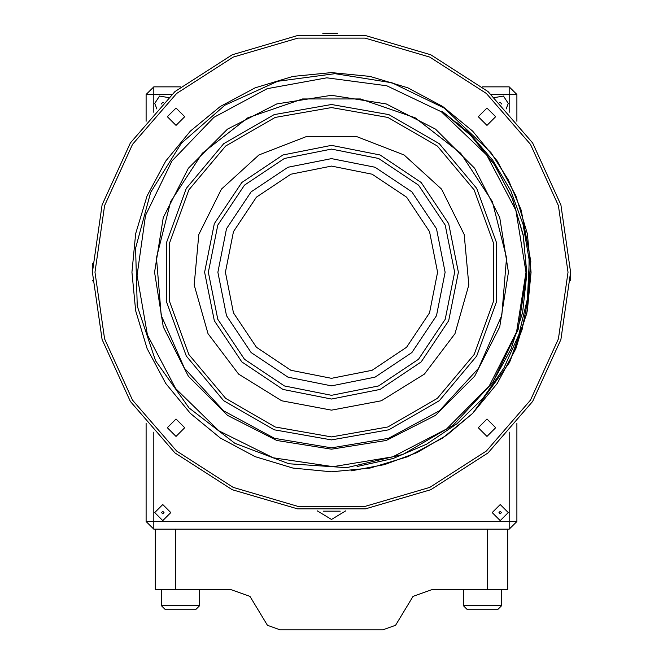 <?xml version="1.0" encoding="UTF-8"?>
<svg xmlns="http://www.w3.org/2000/svg" width="663" height="663" viewBox="0 0 663 663"><rect width="100%" height="100%" fill="white"/><g stroke="black" fill="none" stroke-linecap="round" stroke-linejoin="round"><path stroke-width="0.99" d="M478.296 427.71L486.99 436.403L495.684 427.71L486.99 419.016L478.296 427.71M167.316 427.71L176.01 436.403L184.704 427.71L176.01 419.016L167.316 427.71M94.991 272.22L104.572 338.851L132.534 400.087L176.615 450.964L233.252 487.355L297.844 506.325L365.156 506.325L429.748 487.355L486.385 450.964L530.466 400.087L558.428 338.851L568.009 272.22L558.428 205.588L530.466 144.352L486.385 93.475L429.748 57.076L365.156 38.114L297.844 38.114L233.252 57.076L176.615 93.475L132.534 144.352L104.572 205.588L94.991 272.22M167.316 116.729L176.01 125.423L184.704 116.729L176.01 108.036L167.316 116.729M478.296 116.729L486.99 125.423L495.684 116.729L486.99 108.036L478.296 116.729M529.281 262.1L527.458 298.889L518.914 334.55L503.955 367.99L483.054 398.098L457.006 423.74L426.524 444.193L392.96 458.564L357.092 466.495M570.57 272.22L560.881 204.867L532.621 142.968L488.059 91.544L430.809 54.756L365.52 35.587L297.48 35.587L232.191 54.756L174.941 91.544L130.379 142.968L102.119 204.867L92.43 272.22L102.119 339.572L130.379 401.471L174.941 452.895L232.191 489.684L297.48 508.852L365.52 508.852L430.809 489.684L488.059 452.895L532.621 401.471L560.881 339.572L570.57 272.22L570.429 280.358M337.649 33.233L322.806 33.307M92.43 272.22L92.588 263.526M92.563 280.25L92.588 280.913M323.362 511.148L340.194 511.132M331.5 449.158L386.173 440.497L435.5 415.361L474.642 376.219L499.778 326.892L508.438 272.22L499.778 217.539L474.642 168.22L435.5 129.078L386.173 103.942L331.5 95.281L276.827 103.942L227.5 129.078L188.358 168.22L163.222 217.539L154.562 272.22L163.222 326.892L188.358 376.219L227.5 415.361L276.827 440.497L331.5 449.158M525.991 272.22L515.913 210.42L486.717 155.026L441.434 111.782L386.778 85.751L326.768 77.786L267.214 88.66L213.892 117.318L171.957 160.985L145.487 215.425L137.034 275.369L147.426 335.014L175.654 388.568L218.972 430.851L273.206 457.768L333.075 466.702L392.803 456.799L446.58 429.002L489.211 386.023L516.568 332.022L525.991 272.22M441.881 111.127L469.578 133.371L492.791 160.255L510.817 190.886L523.041 224.26L529.074 259.283L528.726 294.828L522.129 329.536L509.524 362.495L526.82 313.342L530.806 261.388L521.217 210.171L508.422 180.104L490.927 152.556L444.028 107.994L392.024 82.817L334.972 73.643L277.648 81.3L224.939 105.185L181.372 143.283L150.692 192.353L135.55 248.186L137.224 305.983L155.581 360.763L189.063 407.886L234.826 443.265L288.935 463.777L346.683 467.63L403.029 454.437L453.078 425.331L492.584 382.601L511.098 348.879L522.577 312.513L526.762 274.441L523.455 236.335L512.806 199.687L495.145 165.667L471.335 135.915L441.914 111.152M457.329 122.879L469.586 134.133L493.662 163.421L511.911 197.491L523.099 234.487L526.778 272.22L518.159 329.602L492.584 382.601L518.159 329.602L526.778 272.22L523.099 234.487L511.911 197.491L493.662 163.421L469.586 134.133L457.329 122.879L469.586 134.133L493.662 163.421L511.911 197.491L523.099 234.487L526.778 272.22L518.159 329.602L492.584 382.601L518.159 329.602L526.778 272.22L523.099 234.487L511.911 197.491L493.662 163.421L469.586 134.133L457.329 122.879L469.586 134.133L493.662 163.421L511.911 197.491L523.099 234.487L526.778 272.22L518.159 329.602L492.584 382.601L518.159 329.602L526.778 272.22L523.099 234.487L511.911 197.491L493.662 163.421L469.586 134.133L457.329 122.879L469.586 134.133L493.662 163.421L511.911 197.491L523.099 234.487L526.778 272.22L518.159 329.602L492.584 382.601L518.159 329.602L526.778 272.22L523.099 234.487L511.911 197.491L493.662 163.421L469.586 134.133L457.329 122.879L469.586 134.133L493.662 163.421L511.911 197.491L523.099 234.487L526.778 272.22L518.159 329.602L492.584 382.601M509.524 362.495L472.644 413.356L442.71 437.97L407.886 456.625L370.07 468.061L331.5 471.824L292.93 468.061L255.114 456.625L220.29 437.97L190.356 413.356L165.75 383.429L147.095 348.605L135.658 310.781L131.896 272.22L135.658 233.649L147.095 195.834L165.75 161.01L190.356 131.075L220.29 106.47L255.114 87.806L292.93 76.378L331.5 72.615L370.07 76.378L407.886 87.806L442.71 106.47L472.644 131.075L497.25 161.01L515.905 195.834L527.342 233.649L531.104 272.22L527.342 310.781L515.905 348.605L497.25 383.429L472.644 413.356L442.71 437.97L407.886 456.625L370.07 468.061L331.5 471.824L292.93 468.061L255.114 456.625L220.29 437.97L190.356 413.356L165.75 383.429L147.095 348.605L135.658 310.781L131.896 272.22L135.658 233.649L147.095 195.834L165.75 161.01L190.356 131.075L220.29 106.47L255.114 87.806L292.93 76.378L331.5 72.615L370.07 76.378L407.886 87.806L442.71 106.47L472.644 131.075L497.25 161.01L515.905 195.834L527.342 233.649L531.104 272.22L527.342 310.781L515.905 348.605L497.25 383.429L472.644 413.356L442.71 437.97L407.886 456.625L370.07 468.061L331.5 471.824L292.93 468.061L255.114 456.625L220.29 437.97L190.356 413.356L165.75 383.429L147.095 348.605L135.658 310.781L131.896 272.22L135.658 233.649L147.095 195.834L165.75 161.01L190.356 131.075L220.29 106.47L255.114 87.806L292.93 76.378L331.5 72.615L370.07 76.378L407.886 87.806L442.71 106.47L472.644 131.075L497.25 161.01L515.905 195.834L527.342 233.649L531.104 272.22L527.342 310.781L515.905 348.605L497.25 383.429L472.644 413.356L442.71 437.97L407.886 456.625L370.07 468.061L331.5 471.824L292.93 468.061L255.114 456.625L220.29 437.97L190.356 413.356L165.75 383.429L147.095 348.605L135.658 310.781L131.896 272.22L135.658 233.649L147.095 195.834L165.75 161.01L190.356 131.075L220.29 106.47L255.114 87.806L292.93 76.378L331.5 72.615L370.07 76.378L407.886 87.806L442.71 106.47L472.644 131.075L497.25 161.01L515.905 195.834L527.342 233.649L531.104 272.22L527.342 310.781L515.905 348.605L497.25 383.429L472.644 413.356L442.71 437.97L407.886 456.625L370.07 468.061L331.5 471.824L292.93 468.061L255.114 456.625L220.29 437.97L190.356 413.356L165.75 383.429L147.095 348.605L135.658 310.781L131.896 272.22L135.658 233.649L147.095 195.834L165.75 161.01L190.356 131.075L220.29 106.47L255.114 87.806L292.93 76.378L331.5 72.615L370.07 76.378L407.886 87.806L442.71 106.47L472.644 131.075L497.25 161.01L515.905 195.834L527.342 233.649L531.104 272.22L527.342 310.781L515.905 348.605L497.25 383.429L472.644 413.356L442.71 437.97L407.886 456.625L370.07 468.061L331.5 471.824L292.93 468.061L255.114 456.625L220.29 437.97L190.356 413.356L165.75 383.429L147.095 348.605L135.658 310.781L131.896 272.22L135.658 233.649L147.095 195.834L165.75 161.01L190.356 131.075L220.29 106.47L255.114 87.806L292.93 76.378L331.5 72.615L370.07 76.378L407.886 87.806L442.71 106.47L472.644 131.075L497.25 161.01L515.905 195.834L527.342 233.649L531.104 272.22L527.342 310.781L515.905 348.605L497.25 383.429L472.644 413.356L442.71 437.97L407.886 456.625L370.07 468.061L331.5 471.824L292.93 468.061L255.114 456.625L220.29 437.97L190.356 413.356L165.75 383.429L147.095 348.605L135.658 310.781L131.896 272.22L135.658 233.649L147.095 195.834L165.75 161.01L190.356 131.075L220.29 106.47L255.114 87.806L292.93 76.378L331.5 72.615L370.07 76.378L407.886 87.806L442.71 106.47L472.644 131.075L497.25 161.01L515.905 195.834L527.342 233.649L531.104 272.22L527.342 310.781L515.905 348.605L497.25 383.429L472.644 413.356L442.71 437.97L407.886 456.625L370.07 468.061L331.5 471.824L292.93 468.061L255.114 456.625L220.29 437.97L190.356 413.356L165.75 383.429L147.095 348.605L135.658 310.781L131.896 272.22L135.658 233.649L147.095 195.834L165.75 161.01L190.356 131.075L220.29 106.47L255.114 87.806L292.93 76.378L331.5 72.615L370.07 76.378L407.886 87.806L442.71 106.47L472.644 131.075L497.25 161.01L515.905 195.834L527.342 233.649L531.104 272.22L527.342 310.781L515.905 348.605L497.25 383.429L472.644 413.356L446.796 435.152L417.052 452.556L384.615 464.622L350.951 470.871M317.245 510.858L331.5 519.436L345.755 510.858M508.306 512.565L500.258 504.51L492.203 512.565L500.258 520.621L508.306 512.565M170.797 512.565L162.742 504.51L154.694 512.565L162.742 520.621L170.797 512.565M506.142 108.956L508.306 103.461L503.466 96.077L494.755 97.577M168.245 97.577L159.534 96.077L154.694 103.461L156.858 108.956M146.125 423.185L146.125 521.516L153.799 529.182L509.201 529.182L516.875 521.516L516.875 423.185M180.535 86.845L153.799 86.845L146.125 94.519L146.125 121.254M516.875 121.254L516.875 94.519L509.201 86.845L482.465 86.845M161.623 104.008L161.499 103.461L163.289 102.342M499.711 102.342L501.501 103.461L501.377 104.008M161.499 512.565L162.742 511.322L163.993 512.565L162.742 513.808L161.499 512.565M499.007 512.565L500.258 511.322L501.501 512.565L500.258 513.808L499.007 512.565M507.651 589.581L487.52 589.581L487.52 529.182L507.651 529.182L507.651 589.581M155.324 529.182L155.324 589.581L155.324 529.182L175.455 529.182L175.455 589.581L230.823 589.581L249.926 596.393L267.404 625.308L280.134 629.85L382.833 629.85L395.571 625.308L413.049 596.393L432.152 589.581L487.52 589.581M175.455 589.581L155.324 589.581M501.609 589.581L501.609 605.692L463.354 605.692L463.354 589.581M501.609 605.692L497.581 609.72L467.382 609.72L463.354 605.692M199.613 589.581L199.613 605.692L161.366 605.692L161.366 589.581M199.613 605.692L195.593 609.72L165.394 609.72L161.366 605.692M331.5 447.873L388.535 438.359L439.395 410.836L478.553 368.296L501.783 315.339L506.557 257.716L492.36 201.66L460.735 153.252L415.104 117.732L360.415 98.953L302.585 98.953L247.896 117.732L202.265 153.252L170.64 201.66L156.443 257.716L161.217 315.339L184.447 368.296L223.605 410.836L274.465 438.359L331.5 447.873M331.5 439.925L388.858 429.815L439.304 400.692L476.738 356.072L496.662 301.342L496.662 243.097L476.738 188.367L439.304 143.747L388.858 114.624L331.5 104.514L274.142 114.624L223.696 143.747L186.262 188.367L166.338 243.097L166.338 301.342L186.262 356.072L223.696 400.692L274.142 429.815L331.5 439.925M331.5 436.909L275.17 426.972L225.644 398.38L188.88 354.564L169.314 300.82L169.314 243.619L188.88 189.875L225.644 146.059L275.17 117.467L331.5 107.53L387.83 117.467L437.356 146.059L474.12 189.875L493.686 243.619L493.686 300.82L474.12 354.564L437.356 398.38L387.83 426.972L331.5 436.909M331.5 410.132L281.684 400.817L238.589 374.139L208.049 333.688L194.176 284.941L198.85 234.478L221.442 189.112L258.901 154.968L306.157 136.653L356.843 136.653L404.099 154.968L441.558 189.112L464.15 234.478L468.824 284.941L454.951 333.688L424.411 374.139L381.316 400.817L331.5 410.132M331.5 399.076L282.952 389.413L241.804 361.915L214.298 320.759L204.643 272.22L214.298 223.671L241.804 182.516L282.952 155.018L331.5 145.363L380.048 155.018L421.196 182.516L448.702 223.671L458.357 272.22L448.702 320.759L421.196 361.915L380.048 389.413L331.5 399.076M331.5 395.33L378.614 385.957L418.552 359.271L445.238 319.334L454.611 272.22L445.238 225.105L418.552 185.168L378.614 158.482L331.5 149.109L284.386 158.482L244.448 185.168L217.762 225.105L208.389 272.22L217.762 319.334L244.448 359.271L284.386 385.957L331.5 395.33M331.5 385.849L288.015 377.197L251.153 352.567L226.522 315.704L217.87 272.22L226.522 228.735L251.153 191.872L288.015 167.242L331.5 158.59L374.985 167.242L411.847 191.872L436.478 228.735L445.13 272.22L436.478 315.704L411.847 352.567L374.985 377.197L331.5 385.849M331.5 378.341L372.109 370.269L406.543 347.263L429.549 312.828L437.621 272.22L429.549 231.602L406.543 197.176L372.109 174.17L331.5 166.09L290.891 174.17L256.457 197.176L233.451 231.602L225.379 272.22L233.451 312.828L256.457 347.263L290.891 370.269L331.5 378.341M171.576 94.519L153.799 94.519L153.799 112.296M153.799 432.143L153.799 521.516L509.201 521.516L509.201 432.143M509.201 112.296L509.201 94.519L491.424 94.519M153.799 521.516L153.799 529.182L146.125 521.516L153.799 521.516M509.201 521.516L509.201 529.182L516.875 521.516L509.201 521.516M153.799 86.845L146.125 94.519L153.799 94.519L153.799 86.845M516.875 94.519L509.201 86.845L509.201 94.519L516.875 94.519M509.201 188.715L509.772 188.715"/></g></svg>
